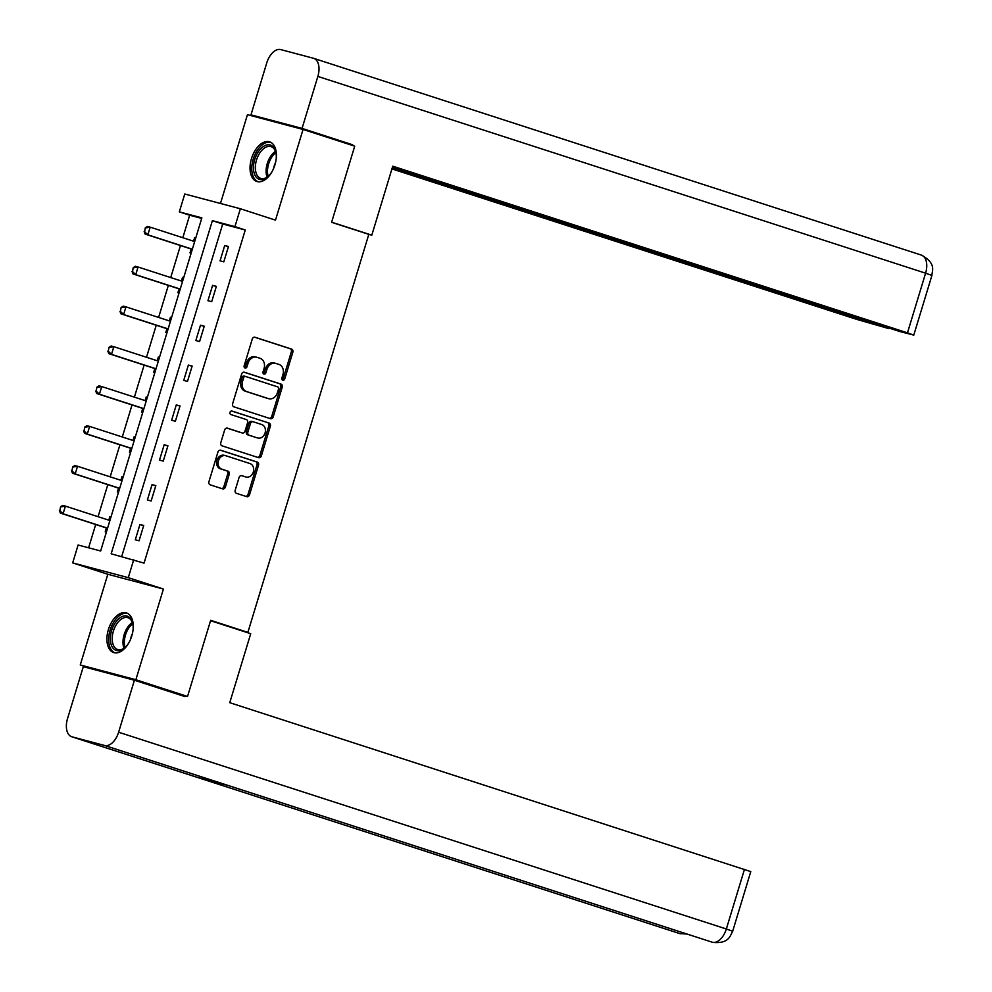 <?xml version="1.0" encoding="UTF-8"?>
<svg xmlns="http://www.w3.org/2000/svg" width="992" height="992" viewBox="0 0 992 992"><rect width="100%" height="100%" fill="white"/><g stroke="black" fill="none" stroke-linecap="round" stroke-linejoin="round"><path stroke-width="1.49" d="M282.794 380.196A1.835 1.488 104.9 0 0 284.741 378.894L292.838 352.247A2.616 2.133 104.9 0 0 291.574 349.085L255.043 337.268A2.616 2.133 104.9 0 0 252.253 339.115L244.168 365.763A1.835 1.488 104.9 0 0 247.008 366.68L248.05 363.233A8.395 6.82 104.9 0 1 256.692 357.219A8.395 6.82 104.9 0 1 256.978 357.306L260.028 358.298A8.395 6.82 104.9 0 1 264.083 368.416L263.029 371.864A1.835 1.488 104.9 0 0 265.868 372.781L266.922 369.334A8.395 6.82 104.9 0 1 275.565 363.332A8.395 6.82 104.9 0 1 275.85 363.419L278.901 364.399A8.395 6.82 104.9 0 1 282.956 374.53L281.902 377.977A1.835 1.488 104.9 0 0 282.794 380.196M282.174 379.75A1.835 1.488 104.9 0 0 283.241 378.498L291.338 351.85A2.616 2.133 104.9 0 0 290.073 348.688L254.522 337.181M244.429 367.536A1.835 1.488 104.9 0 0 245.495 366.284L246.549 362.824L248.05 363.233M263.302 373.637A1.835 1.488 104.9 0 0 264.368 372.384L265.422 368.937L266.922 369.334M131.812 635.86A20.832 12.115 -72.1 0 0 126.517 612.932A20.832 12.115 -72.1 0 0 108.376 629.635A20.832 12.115 -72.1 0 0 113.683 652.562A20.832 12.115 -72.1 0 0 131.812 635.86M274.945 164.771A20.832 12.115 -72.1 0 0 269.638 141.844A20.832 12.115 -72.1 0 0 251.497 158.546A20.832 12.115 -72.1 0 0 256.804 181.474A20.832 12.115 -72.1 0 0 274.945 164.771M235.216 490.184A2.616 2.133 104.9 0 0 236.493 493.346L246.735 496.657A2.616 2.133 104.9 0 0 249.525 494.81L258.515 465.223A2.616 2.133 104.9 0 0 257.25 462.061L220.72 450.232A2.616 2.133 104.9 0 0 217.93 452.079L208.94 481.678A2.616 2.133 104.9 0 0 210.217 484.84L222.592 488.845A2.616 2.133 104.9 0 0 225.382 486.998L229.226 474.325A2.616 2.133 104.9 0 0 227.962 471.163L221.824 469.179A7.018 5.704 104.9 0 1 218.389 460.858A7.018 5.704 104.9 0 1 225.655 455.688A7.018 5.704 104.9 0 1 225.903 455.762L249.947 463.549A7.018 5.704 104.9 0 1 253.369 471.87A7.018 5.704 104.9 0 1 246.103 477.028A7.018 5.704 104.9 0 1 245.867 476.966L241.862 475.664A2.616 2.133 104.9 0 0 239.072 477.512L235.216 490.184M133.709 559.773L128.278 577.654L72.676 562.898L78.108 545.017L100.651 550.994L201.872 217.856L179.329 211.879L184.76 193.998L240.362 208.754L234.93 226.635L212.387 220.658L111.166 553.784L144.051 563.121L245.26 229.983L234.93 226.635M240.362 208.754L275.503 220.137L303.056 129.444L354.727 146.171L331.601 222.307L368.813 234.348L247.876 632.375L210.676 620.322L187.538 696.458L135.867 679.731L163.42 589.037L128.278 577.654M270.432 418.674A2.616 2.133 104.9 0 0 273.222 416.826L282.212 387.24A2.616 2.133 104.9 0 0 280.947 384.065L244.416 372.248A2.616 2.133 104.9 0 0 241.626 374.096L232.636 403.682A2.616 2.133 104.9 0 0 233.901 406.844L270.432 418.674M270.357 426.225L261.367 455.812A2.616 2.133 104.9 0 1 258.577 457.672L222.059 445.842A2.616 2.133 104.9 0 1 220.794 442.68L224.638 430.02A2.616 2.133 104.9 0 1 227.428 428.16L242.246 432.958A2.616 2.133 104.9 0 0 245.036 431.111L247.591 422.704A2.616 2.133 104.9 0 0 246.314 419.542L230.9 414.557A1.835 1.488 104.9 0 1 231.967 411.035L269.092 423.063A2.616 2.133 104.9 0 1 270.357 426.225L268.857 425.828L259.867 455.415L261.367 455.812M95.505 669.898L80.265 664.962L135.867 679.731M187.538 696.458L170.847 692.032M303.056 129.444L247.454 114.675L220.472 203.472M240.82 630.503L247.876 632.375M245.26 229.983L222.716 224.006L121.681 556.574M224.713 245.508L220.05 260.834L223.808 261.838L228.47 246.512L224.713 245.508L228.408 246.71M212.598 285.361L207.948 300.688L211.705 301.692L216.355 286.366L212.598 285.361L216.293 286.564M200.496 325.215L195.833 340.541L199.59 341.546L204.253 326.219L200.496 325.215L204.191 326.418M188.381 365.068L183.731 380.395L187.488 381.399L192.138 366.073L188.381 365.068L192.088 366.271M176.278 404.922L171.616 420.248L175.373 421.253L180.036 405.926L176.278 404.922L179.974 406.125M164.164 444.776L159.514 460.102L163.271 461.106L167.921 445.78L164.164 444.776L167.871 445.978M152.061 484.629L147.399 499.956L151.156 500.96L155.818 485.634L152.061 484.629L155.756 485.832M139.946 524.483L135.296 539.809L139.054 540.814L143.704 525.487L139.946 524.483L143.654 525.686M201.698 218.414L189.658 215.227L182.826 237.72M180.457 245.532L170.723 277.574M168.342 285.386L158.608 317.428M156.24 325.24L146.506 357.281M144.125 365.093L134.391 397.135M132.023 404.947L122.289 436.988M119.908 444.8L110.174 476.842M107.806 484.654L98.072 516.696M95.691 524.508L88.61 547.795M195.796 237.832L194.655 237.534L193.539 241.192M191.146 249.091L190.005 252.861L191.146 253.158M183.694 277.686L182.553 277.388L181.437 281.046M179.031 288.945L177.89 292.714L179.031 293.012M171.579 317.539L170.438 317.242L169.322 320.9M166.929 328.798L165.788 332.568L166.929 332.866M159.476 357.393L158.336 357.095L157.22 360.753M154.814 368.652L153.673 372.422L154.814 372.719M147.362 397.246L146.221 396.949L145.105 400.607M142.712 408.506L141.571 412.275L142.712 412.573M135.259 437.1L134.118 436.802L133.002 440.46M130.597 448.359L129.456 452.129L130.597 452.426M123.144 476.954L122.004 476.656L120.9 480.314M118.494 488.213L117.354 491.982L118.494 492.28M111.042 516.807L109.901 516.51L108.785 520.168M106.38 528.066L105.239 531.836L106.38 532.134M163.42 589.037L107.818 574.269L80.265 664.962M107.818 574.269L72.676 562.898M189.658 215.227L179.329 211.879M222.716 224.006L212.387 220.658M194.655 237.534L195.784 237.894M182.553 277.388L183.669 277.748M170.438 317.242L171.566 317.601M158.336 357.095L159.452 357.455M146.221 396.949L147.349 397.308M134.118 436.802L135.234 437.162M122.004 476.656L123.132 477.016M109.901 516.51L111.017 516.869M274.35 363.022A8.395 6.82 104.9 0 0 274.065 362.936A8.395 6.82 104.9 0 0 265.422 368.937M255.477 356.909A8.395 6.82 104.9 0 0 255.192 356.822A8.395 6.82 104.9 0 0 246.549 362.824M269.452 418.364A2.616 2.133 104.9 0 0 271.721 416.429L280.711 386.83A2.616 2.133 104.9 0 0 279.434 383.668L243.883 372.161M278.529 389.075A1.835 1.488 104.9 0 0 277.648 386.855L245.582 376.476A1.835 1.488 104.9 0 0 243.635 377.778L242.532 381.412A8.395 6.82 104.9 0 0 246.586 391.53L268.497 398.635A8.395 6.82 104.9 0 0 268.782 398.71A8.395 6.82 104.9 0 0 277.425 392.708L278.529 389.075M245.458 376.439L244.082 376.08A1.835 1.488 104.9 0 0 242.135 377.369L243.635 377.778M267.567 398.387A8.395 6.82 104.9 0 1 267.282 398.313A8.395 6.82 104.9 0 1 266.997 398.226L245.074 391.133A8.395 6.82 104.9 0 1 241.019 381.015L242.135 377.369M257.61 457.349A2.616 2.133 104.9 0 0 259.867 455.415M226.895 428.085L240.734 432.562A2.616 2.133 104.9 0 0 240.92 432.611M231.52 410.986L269.092 423.063M257.61 437.931A7.018 5.704 104.9 0 0 257.846 438.005A7.018 5.704 104.9 0 0 265.124 432.834A7.018 5.704 104.9 0 0 261.69 424.526L253.22 421.774A2.616 2.133 104.9 0 0 250.43 423.634L247.876 432.028A2.616 2.133 104.9 0 0 249.141 435.19L256.11 437.534A7.018 5.704 104.9 0 0 256.345 437.608A7.018 5.704 104.9 0 0 256.593 437.67M253.034 421.724L251.72 421.377A2.616 2.133 104.9 0 0 248.918 423.224L250.43 423.634M256.11 437.534L247.64 434.794A2.616 2.133 104.9 0 1 246.376 431.632L248.918 423.224M268.857 425.828A2.616 2.133 104.9 0 0 267.592 422.666M244.838 476.693A7.018 5.704 104.9 0 1 244.602 476.631A7.018 5.704 104.9 0 1 244.367 476.569L241.329 475.577M224.39 455.365A7.018 5.704 104.9 0 0 224.155 455.291A7.018 5.704 104.9 0 0 216.888 460.462A7.018 5.704 104.9 0 0 220.323 468.782L221.824 469.179M221.613 488.535A2.616 2.133 104.9 0 0 223.882 486.588L227.726 473.928A2.616 2.133 104.9 0 0 226.461 470.766L220.323 468.782M245.768 496.347A2.616 2.133 104.9 0 0 248.025 494.413L257.015 464.826A2.616 2.133 104.9 0 0 255.75 461.652L220.199 450.145M145.328 227.776L144.609 231.731L145.328 227.776L147.473 226.436L150.176 227.156L147.845 234.819L145.142 234.1L190.613 248.818A2.666 2.17 -75.1 0 1 191.208 249.141L192.138 249.897M144.609 231.731L147.845 234.819L192.336 249.215M194.048 241.354L150.176 227.156L145.774 227.9M194.792 241.168L193.676 241.23M144.162 231.607L145.142 234.1M272.068 171.566A18.03 10.49 107.9 0 1 268.125 176.489A18.03 10.49 107.9 0 1 253.468 168.479A18.03 10.49 107.9 0 1 263.103 146.704A18.03 10.49 107.9 0 1 275.888 152.508A18.03 10.49 107.9 0 1 276.284 155.905A18.03 10.49 107.9 0 1 276.198 158.819M275.999 153.053A16.69 9.709 -72.1 0 0 271.052 146.642A16.69 9.709 -72.1 0 0 260.338 152.185A16.69 9.709 -72.1 0 0 255.353 168.355A16.69 9.709 -72.1 0 0 260.772 178.411A16.69 9.709 -72.1 0 0 268.522 176.117M275.553 162.527A11.892 6.907 -72.1 0 0 273.718 168.169M270.94 142.402A20.696 12.04 -72.1 0 0 257.821 149.581A20.696 12.04 -72.1 0 0 251.782 169.421A20.696 12.04 -72.1 0 0 258.193 181.772M128.948 642.655A18.03 10.49 107.9 0 1 124.992 647.59A18.03 10.49 107.9 0 1 110.348 639.567A18.03 10.49 107.9 0 1 119.97 617.793A18.03 10.49 107.9 0 1 132.767 623.596A18.03 10.49 107.9 0 1 133.151 626.994A18.03 10.49 107.9 0 1 133.077 629.908M132.866 624.142A16.69 9.709 -72.1 0 0 127.931 617.731A16.69 9.709 -72.1 0 0 117.217 623.274A16.69 9.709 -72.1 0 0 112.22 639.443A16.69 9.709 -72.1 0 0 117.639 649.5A16.69 9.709 -72.1 0 0 125.401 647.206M132.42 633.615A11.892 6.907 -72.1 0 0 130.597 639.257M127.807 613.49A20.696 12.04 -72.1 0 0 114.688 620.67A20.696 12.04 -72.1 0 0 108.661 640.51A20.696 12.04 -72.1 0 0 115.06 652.86M368.801 234.372L371.802 235.166L392.758 166.185L907.469 332.841L925.598 273.184L317.862 76.421L302.064 128.414L352.706 144.807L352.52 145.452M331.638 222.171L371.802 235.166M391.939 168.9L856.381 319.275L888.993 328.662L392.262 167.834M317.862 76.421A16.43 9.548 -72.1 0 0 313.683 58.342A16.43 9.548 -72.1 0 0 313.398 58.255L280.786 49.6A16.43 9.548 -72.1 0 0 266.774 62.856L250.976 114.849L302.064 128.414M392.435 167.264L899.657 331.489L913.781 335.11L907.469 332.841M340.529 141.571L352.706 144.807M250.976 114.849L264.145 119.114M210.564 620.707L250.716 633.702L229.76 702.683L750.783 871.596L732.666 931.252L726.342 928.983L744.471 869.327M71.994 736.82L196.019 776.972L228.631 785.627L104.606 745.476L71.994 736.82A16.43 9.548 -72.1 0 1 71.709 736.734A16.43 9.548 -72.1 0 1 67.518 718.654L83.316 666.661L134.416 680.227L185.058 696.62L185.293 695.863M104.606 745.476A16.43 9.548 -72.1 0 0 118.618 732.22L134.416 680.227M711.921 942.102A16.43 9.548 -72.1 0 0 712.12 942.177A16.43 9.548 -72.1 0 0 712.33 942.239L712.876 942.4C728.822 943.838 729.938 936.175 732.666 931.252M679.16 933.398A16.43 9.548 -72.1 0 0 679.433 933.497A16.43 9.548 -72.1 0 0 679.718 933.584L687.01 934.042M133.213 267.629L132.506 271.585L133.213 267.629L135.358 266.29L138.062 267.009L135.73 274.672L133.027 273.953L178.51 288.672A2.666 2.17 -75.1 0 1 179.093 288.994L180.023 289.751M132.506 271.585L135.73 274.672L180.234 289.069M182.553 281.406L138.062 267.009L133.672 267.753M182.677 281.021L181.561 281.083M132.048 271.461L133.027 273.953M121.111 307.483L120.392 311.438L121.111 307.483L123.256 306.144L125.959 306.863L123.628 314.526L120.925 313.807L166.396 328.526A2.666 2.17 -75.1 0 1 166.991 328.848L167.921 329.604M120.392 311.438L123.628 314.526L168.119 328.922M170.45 321.259L125.959 306.863L121.557 307.607M170.574 320.875L169.458 320.937M119.945 311.314L120.925 313.807M108.996 347.336L108.289 351.292L108.996 347.336L111.141 345.997L113.844 346.704L111.513 354.38L108.81 353.66L154.293 368.379A2.666 2.17 -75.1 0 1 154.876 368.702L155.806 369.458M108.289 351.292L111.513 354.38L156.017 368.776M157.728 360.914L113.844 346.704L109.455 347.46M158.46 360.728L157.344 360.79M107.83 351.168L108.81 353.66M96.894 387.19L96.174 391.146L96.894 387.19L99.039 385.851L101.742 386.558L99.411 394.233L96.708 393.514L142.178 408.233A2.666 2.17 -75.1 0 1 142.774 408.555L143.704 409.312M96.174 391.146L99.411 394.233L143.902 408.63M145.613 400.768L101.742 386.558L97.34 387.314M146.357 400.582L145.241 400.644M95.728 391.022L96.708 393.514M84.779 427.044L84.072 430.999L84.779 427.044L86.924 425.704L89.627 426.411L87.296 434.087L84.593 433.368L130.076 448.086A2.666 2.17 -75.1 0 1 130.659 448.409L131.589 449.165M84.072 430.999L87.296 434.087L131.8 448.483M133.511 440.622L89.627 426.411L85.238 427.168M134.242 440.436L133.126 440.498M83.613 430.875L84.593 433.368M72.676 466.897L71.957 470.853L72.676 466.897L74.822 465.558L77.525 466.265L75.194 473.94L72.49 473.221L117.961 487.94A2.666 2.17 -75.1 0 1 118.556 488.262L119.486 489.019M71.957 470.853L75.194 473.94L119.685 488.337M122.016 480.674L77.525 466.265L73.123 467.021M122.14 480.289L121.024 480.351M71.511 470.729L72.49 473.221M60.562 506.751L59.855 510.706L60.562 506.751L62.707 505.412L65.41 506.118L63.079 513.794L60.376 513.075L105.859 527.794A2.666 2.17 -75.1 0 1 106.442 528.116L107.372 528.872M59.855 510.706L63.079 513.794L107.582 528.19M109.914 520.527L65.41 506.118L61.02 506.875M110.025 520.143L108.909 520.205M59.396 510.582L60.376 513.075M283.241 378.498L284.741 378.894M245.495 366.284L247.008 366.68M264.368 372.384L265.868 372.781M290.073 348.688L291.574 349.085M291.338 351.85L292.838 352.247M279.434 383.668L280.947 384.065M280.711 386.83L282.212 387.24M271.721 416.429L273.222 416.826M241.019 381.015L242.532 381.412M245.074 391.133L246.586 391.53M266.997 398.226L268.497 398.635M240.734 432.562L242.246 432.958M246.376 431.632L247.876 432.028M247.64 434.794L249.141 435.19M244.367 476.569L245.867 476.966M226.461 470.766L227.962 471.163M227.726 473.928L229.226 474.325M223.882 486.588L225.382 486.998M255.75 461.652L257.25 462.061M257.015 464.826L258.515 465.223M248.025 494.413L249.525 494.81M191.208 249.141L192.274 249.426M190.613 248.818L192.324 249.277M267.121 177.171A16.69 9.709 107.9 0 1 266.116 171.839A16.69 9.709 107.9 0 1 275.478 151.367M275.888 152.632A16.145 9.387 -72.1 0 0 267.493 171.976A16.145 9.387 -72.1 0 0 268.2 176.39M123.988 648.26A16.69 9.709 107.9 0 1 122.996 642.928A16.69 9.709 107.9 0 1 132.345 622.455M132.754 623.72A16.145 9.387 -72.1 0 0 124.36 643.064A16.145 9.387 -72.1 0 0 125.066 647.478M913.781 335.11L931.91 275.454L925.598 273.184A16.43 9.548 -72.1 0 0 921.407 255.105A16.43 9.548 -72.1 0 0 921.122 255.018M118.618 732.22L726.342 928.983A16.43 9.548 -72.1 0 1 712.33 942.239L228.631 785.627M684.071 933.1A16.43 9.548 -72.1 0 1 679.718 933.584L196.019 776.972M179.093 288.994L180.172 289.28M178.51 288.672L180.209 289.131M181.945 281.207L182.565 281.381M166.991 328.848L168.057 329.133M166.396 328.526L168.107 328.984M169.83 321.061L170.463 321.234M154.876 368.702L155.955 368.987M154.293 368.379L155.992 368.838M142.774 408.555L143.84 408.84M142.178 408.233L143.89 408.692M130.659 448.409L131.738 448.694M130.076 448.086L131.775 448.545M118.556 488.262L119.623 488.548M117.961 487.94L119.672 488.399M121.396 480.475L122.028 480.649M106.442 528.116L107.52 528.401M105.859 527.794L107.57 528.252M109.294 520.329L109.914 520.502M274.065 362.936L275.565 363.332M255.192 356.822L256.692 357.219M244.02 376.055L245.52 376.464M267.282 398.313L268.782 398.71M240.833 432.586L242.333 432.983M256.345 437.608L257.846 438.005M251.621 421.352L253.134 421.749M244.602 476.631L246.103 477.028M224.155 455.291L225.655 455.688M313.683 58.342L921.407 255.105C936.808 263.587 931.922 270.841 931.91 275.454M71.709 736.734L680.264 933.745M228.557 785.614L712.74 942.363"/></g></svg>
